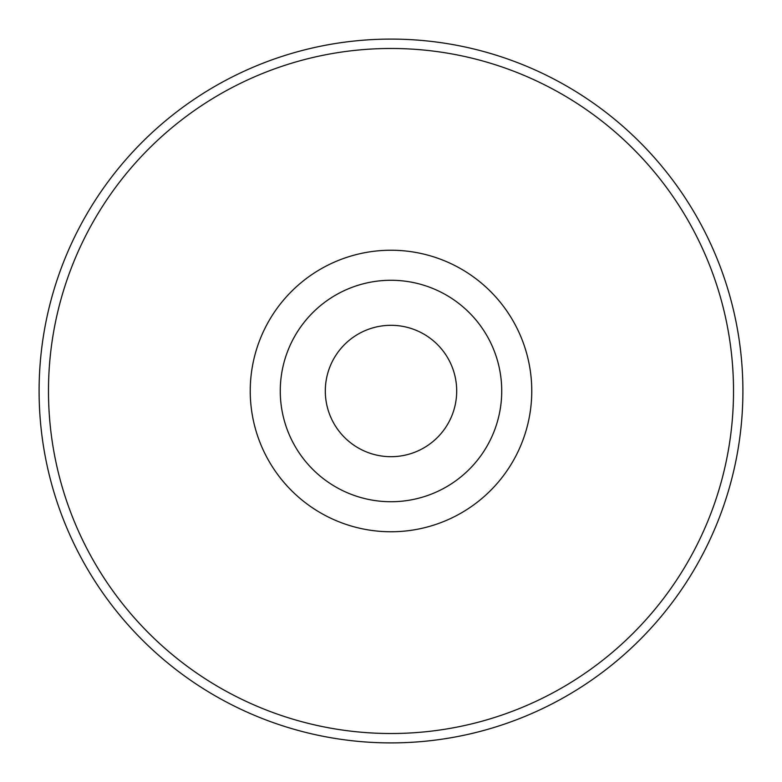 <?xml version="1.0" encoding="UTF-8"?>
<svg xmlns="http://www.w3.org/2000/svg" width="782" height="782" viewBox="0 0 782 782"><rect width="100%" height="100%" fill="white"/><g stroke="black" fill="none" stroke-linecap="round" stroke-linejoin="round"><path stroke-width="1.17" d="M742.9 391A351.9 351.9 0 0 1 391 742.9A351.9 351.9 0 0 1 39.1 391A351.9 351.9 0 0 1 391 39.1A351.9 351.9 0 0 1 742.9 391A351.9 351.9 0 0 1 391 742.9A351.9 351.9 0 0 1 39.1 391A351.9 351.9 0 0 1 391 39.1A351.9 351.9 0 0 1 742.9 391M325.312 391A65.688 65.688 0 0 0 423.844 447.891A65.688 65.688 0 0 0 423.844 334.11A65.688 65.688 0 0 0 325.312 391M280.269 391A110.731 110.731 0 0 0 446.366 486.893A110.731 110.731 0 0 0 446.366 295.107A110.731 110.731 0 0 0 280.269 391M391 531.76A140.76 140.76 0 0 1 269.096 320.62A140.76 140.76 0 0 1 512.904 320.62A140.76 140.76 0 0 1 391 531.76M391 733.516A342.516 342.516 0 0 1 94.368 219.742A342.516 342.516 0 0 1 687.632 219.742A342.516 342.516 0 0 1 391 733.516"/></g></svg>
